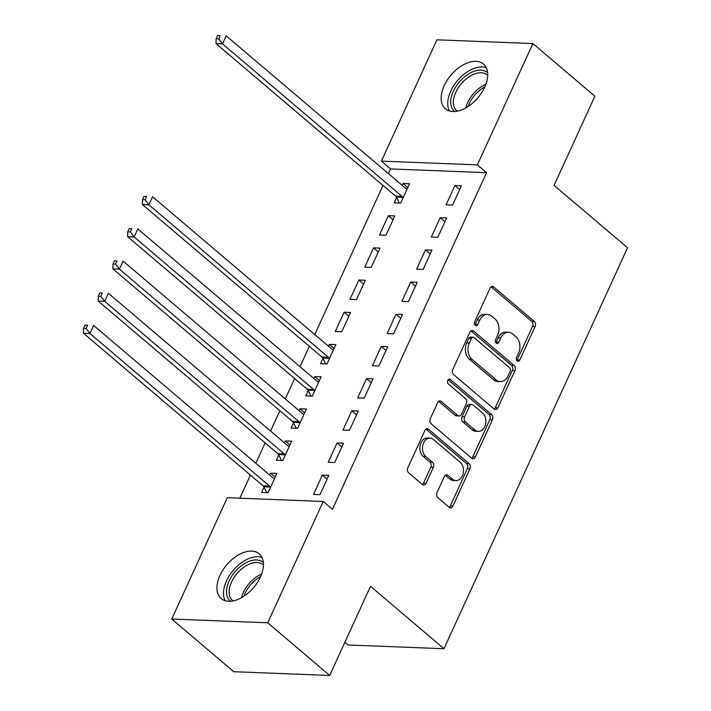 <?xml version="1.0" encoding="UTF-8"?>
<svg xmlns="http://www.w3.org/2000/svg" width="711" height="711" viewBox="0 0 711 711"><rect width="100%" height="100%" fill="white"/><g stroke="black" fill="none" stroke-linecap="round" stroke-linejoin="round"><path stroke-width="1.07" d="M517.155 360.939A2.586 1.875 92.2 0 0 518.061 361.312A2.586 1.875 92.2 0 0 519.741 360.068L535.107 326.509A3.697 2.675 92.2 0 0 534.299 321.434L493.736 286.968A3.697 2.675 92.2 0 0 492.439 286.435A3.697 2.675 92.2 0 0 490.039 288.213L474.672 321.781A2.586 1.875 92.2 0 0 475.241 325.327A2.586 1.875 92.2 0 0 476.148 325.7A2.586 1.875 92.2 0 0 477.828 324.456L479.818 320.11A11.82 8.559 92.2 0 1 487.488 314.422A11.82 8.559 92.2 0 1 491.657 316.137L495.034 319.008A11.82 8.559 92.2 0 1 497.62 335.236L495.629 339.582A2.586 1.875 92.2 0 0 496.198 343.129A2.586 1.875 92.2 0 0 497.105 343.502A2.586 1.875 92.2 0 0 498.784 342.258L500.775 337.921A11.82 8.559 92.2 0 1 508.445 332.233A11.82 8.559 92.2 0 1 512.613 333.939L515.99 336.81A11.82 8.559 92.2 0 1 518.577 353.047L516.586 357.384A2.586 1.875 92.2 0 0 517.155 360.939M516.79 360.539A2.586 1.875 92.2 0 0 517.146 359.962L532.512 326.402A3.697 2.675 92.2 0 0 531.704 321.336L491.141 286.871A3.697 2.675 92.2 0 0 491.123 286.853M474.877 324.927A2.586 1.875 92.2 0 0 475.232 324.358L477.223 320.012L479.818 320.11M495.834 342.738A2.586 1.875 92.2 0 0 496.189 342.16L498.18 337.814L500.775 337.921M219.975 575.395A29.364 17.606 130.4 0 1 259.213 553.807A29.364 17.606 130.4 0 1 260.439 576.977A29.364 17.606 130.4 0 1 221.192 598.555A29.364 17.606 130.4 0 1 219.975 575.395M444.206 85.631A29.364 17.606 130.4 0 1 483.444 64.043A29.364 17.606 130.4 0 1 484.671 87.213A29.364 17.606 130.4 0 1 445.424 108.801A29.364 17.606 130.4 0 1 444.206 85.631M437.007 492.572A3.697 2.675 92.2 0 0 437.816 497.647L449.192 507.316A3.697 2.675 92.2 0 0 450.498 507.85A3.697 2.675 92.2 0 0 452.898 506.072L469.962 468.798A3.697 2.675 92.2 0 0 469.153 463.732L428.591 429.266A3.697 2.675 92.2 0 0 427.284 428.733A3.697 2.675 92.2 0 0 424.894 430.51L407.83 467.785A3.697 2.675 92.2 0 0 408.629 472.851L422.378 484.529A3.697 2.675 92.2 0 0 423.685 485.071A3.697 2.675 92.2 0 0 426.076 483.293L433.381 467.34A3.697 2.675 92.2 0 0 432.572 462.266L425.756 456.471A9.883 7.154 92.2 0 1 422.814 445.228A9.883 7.154 92.2 0 1 430.013 438.145A9.883 7.154 92.2 0 1 433.497 439.576L460.195 462.266A9.883 7.154 92.2 0 1 463.145 473.508A9.883 7.154 92.2 0 1 455.947 480.592A9.883 7.154 92.2 0 1 452.463 479.161L448.01 475.383A3.697 2.675 92.2 0 0 446.712 474.85A3.697 2.675 92.2 0 0 444.313 476.628L437.007 492.572M323.256 501.477L267.709 622.792L171.742 619.032L227.28 497.718L323.256 501.477L332.437 509.272L486.537 172.684L477.357 164.881L381.38 161.13L436.927 39.816L532.903 43.567L477.357 164.881M532.903 43.567L594.885 96.234L554.073 185.367L627.537 247.784L443.975 648.725L370.511 586.317L329.7 675.45L267.709 622.792M494.172 409.083A3.697 2.675 92.2 0 0 495.469 409.616A3.697 2.675 92.2 0 0 497.869 407.838L514.933 370.573A3.697 2.675 92.2 0 0 514.124 365.498L473.562 331.033A3.697 2.675 92.2 0 0 472.264 330.499A3.697 2.675 92.2 0 0 469.864 332.277L452.8 369.551A3.697 2.675 92.2 0 0 453.609 374.626L494.172 409.083A3.697 2.675 92.2 0 0 495.274 407.741L512.338 370.467A3.697 2.675 92.2 0 0 511.529 365.392L470.966 330.935A3.697 2.675 92.2 0 0 470.949 330.917L473.562 331.033M492.447 419.686L475.383 456.96A3.697 2.675 92.2 0 1 472.984 458.737A3.697 2.675 92.2 0 1 471.686 458.204L431.124 423.738A3.697 2.675 92.2 0 1 430.315 418.663L437.612 402.719A3.697 2.675 92.2 0 1 440.011 400.942A3.697 2.675 92.2 0 1 441.318 401.475L457.768 415.446A3.697 2.675 92.2 0 0 459.066 415.979A3.697 2.675 92.2 0 0 461.466 414.202L466.309 403.626A3.697 2.675 92.2 0 0 465.501 398.551L448.374 384.002A2.586 1.875 92.2 0 1 447.601 381.06A2.586 1.875 92.2 0 1 449.485 379.203A2.586 1.875 92.2 0 1 450.401 379.576L491.639 414.611A3.697 2.675 92.2 0 1 492.447 419.686L489.852 419.588L472.788 456.853L475.383 456.96M344.871 642.317L347.999 644.975L443.975 648.725M343.537 443.22L337.058 442.962L328.215 462.274L334.703 462.523L343.537 443.22M278.721 455.031L276.339 460.239L282.818 460.497L291.661 441.193L285.173 440.936L284.329 442.784M373.008 378.856L366.52 378.608L357.677 397.911L364.165 398.169L373.008 378.856M308.183 390.677L305.801 395.885L312.289 396.143L321.123 376.83L314.644 376.581L313.8 378.43M402.47 314.502L395.983 314.244L387.148 333.557L393.627 333.806L402.47 314.502M344.106 312.218L335.263 331.53L341.751 331.779L350.594 312.476L344.106 312.218L348.861 316.262M431.933 250.148L425.454 249.89L416.61 269.193L423.098 269.451L431.933 250.148M373.568 247.863L364.734 267.167L371.213 267.425L380.056 248.112L373.568 247.863L378.323 251.898M461.403 185.784L454.916 185.535L446.073 204.839L452.56 205.097L461.403 185.784M396.578 197.605L394.196 202.813L400.684 203.062L409.518 183.758L403.039 183.509L402.195 185.349M486.537 172.684L390.57 168.934L388.41 173.644M382.998 185.473L314.751 334.534M309.329 346.364L300.015 366.716M294.603 378.545L285.28 398.898M279.867 410.727L270.544 431.07M265.132 442.9L255.818 463.252M250.396 475.081L239.811 498.215M388.304 215.682L379.461 234.994L385.949 235.243L394.792 215.94L388.304 215.682L393.059 219.726M446.668 217.966L440.18 217.708L431.346 237.021L437.825 237.27L446.668 217.966M358.842 280.045L349.999 299.349L356.487 299.607L365.321 280.294L358.842 280.045L363.588 284.08M417.206 282.32L410.718 282.071L401.875 301.375L408.363 301.633L417.206 282.32M322.918 358.495L320.537 363.703L327.016 363.961L335.859 344.648L329.371 344.4L328.526 346.248M387.735 346.684L381.256 346.426L372.413 365.738L378.901 365.987L387.735 346.684M293.456 422.858L291.066 428.066L297.554 428.315L306.397 409.012L299.909 408.754L299.064 410.603M358.273 411.038L351.785 410.789L342.951 430.093L349.43 430.342L358.273 411.038M263.985 487.213L261.604 492.421L268.091 492.679L276.926 473.366L270.447 473.117L269.593 474.966M328.802 475.392L322.323 475.144L313.48 494.447L319.968 494.705L328.802 475.392M329.7 675.45L233.723 671.699L171.742 619.032M390.57 168.934L381.38 161.13M403.039 183.509L407.785 187.544M454.916 185.535L459.67 189.57M440.18 217.708L444.935 221.752M425.454 249.89L430.199 253.925M410.718 282.071L415.473 286.106M395.983 314.244L400.737 318.288M329.371 344.4L334.126 348.434M381.256 346.426L386.002 350.461M314.644 376.581L319.39 380.616M366.52 378.608L371.275 382.642M299.909 408.754L304.663 412.798M351.785 410.789L356.54 414.824M285.173 440.936L289.928 444.97M337.058 442.962L341.804 446.997M270.447 473.117L275.193 477.152M322.323 475.144L327.078 479.178M508.445 332.233L505.85 332.126A11.82 8.559 92.2 0 0 498.18 337.814M487.488 314.422L484.893 314.324A11.82 8.559 92.2 0 0 477.223 320.012M510.187 371.364A2.586 1.875 92.2 0 0 509.618 367.809L474.015 337.565A2.586 1.875 92.2 0 0 473.108 337.192A2.586 1.875 92.2 0 0 471.429 338.436L469.331 343.013A11.82 8.559 92.2 0 0 471.917 359.251L496.251 379.923A11.82 8.559 92.2 0 0 500.42 381.629A11.82 8.559 92.2 0 0 508.089 375.941L510.187 371.364M473.108 337.192L470.513 337.085A2.586 1.875 92.2 0 0 468.833 338.329L471.429 338.436M500.42 381.629L497.824 381.531A11.82 8.559 92.2 0 1 493.656 379.825L469.322 359.144A11.82 8.559 92.2 0 1 466.736 342.915L468.833 338.329M471.704 458.222A3.697 2.675 92.2 0 0 472.788 456.853M459.066 415.979L456.471 415.882A3.697 2.675 92.2 0 1 455.173 415.348L438.723 401.368A3.697 2.675 92.2 0 0 438.696 401.351M448.214 379.816L489.044 414.513L491.639 414.611M474.832 429.951A9.883 7.154 92.2 0 0 478.316 431.373A9.883 7.154 92.2 0 0 485.515 424.289A9.883 7.154 92.2 0 0 482.573 413.047L473.162 405.057A3.697 2.675 92.2 0 0 471.864 404.523A3.697 2.675 92.2 0 0 469.464 406.301L464.621 416.886A3.697 2.675 92.2 0 0 465.429 421.952L474.832 429.951L472.237 429.844A9.883 7.154 92.2 0 0 475.721 431.275L478.316 431.373M471.864 404.523L469.269 404.426A3.697 2.675 92.2 0 0 466.869 406.203L469.464 406.301M472.237 429.844L462.834 421.854A3.697 2.675 92.2 0 1 462.026 416.779L466.869 406.203M489.852 419.588A3.697 2.675 92.2 0 0 489.044 414.513M455.947 480.592L453.351 480.485A9.883 7.154 92.2 0 1 449.867 479.063L445.415 475.277A3.697 2.675 92.2 0 0 445.397 475.259L448.01 475.383M430.013 438.145L427.418 438.047A9.883 7.154 92.2 0 0 420.219 445.13A9.883 7.154 92.2 0 0 423.161 456.373L425.756 456.471M422.405 484.555A3.697 2.675 92.2 0 0 423.48 483.187L430.786 467.234A3.697 2.675 92.2 0 0 429.977 462.168L423.161 456.373M449.219 507.334A3.697 2.675 92.2 0 0 450.303 505.974L467.367 468.7A3.697 2.675 92.2 0 0 466.558 463.625L425.996 429.168A3.697 2.675 92.2 0 0 425.969 429.142M407.136 188.966L406.71 188.868A3.768 2.728 -87.8 0 1 405.75 188.379L226.222 35.852L222.534 43.895L216.055 43.638L395.583 196.165A3.768 2.728 -87.8 0 1 396.329 197.125L399.422 203.017M218.712 38.865L220.188 35.648L217.593 35.55L216.117 38.767L218.712 38.865L222.534 43.895L402.07 196.423A3.768 2.728 -87.8 0 1 402.817 197.382L403.066 197.854M217.593 35.55L220.188 35.648M216.055 43.638L216.117 38.767M454.72 111.494A25.409 15.233 130.4 0 1 453.494 110.347A25.409 15.233 130.4 0 1 460.177 80.965A25.409 15.233 130.4 0 1 487.613 72.78M487.693 75.339A23.525 14.104 -49.6 0 0 487.239 74.931A23.525 14.104 -49.6 0 0 461.91 82.983A23.525 14.104 -49.6 0 0 455.929 109.956A23.525 14.104 -49.6 0 0 456.782 110.783A23.525 14.104 -49.6 0 0 457.253 111.165M486.217 67.652A29.169 17.491 -49.6 0 0 457.529 80.556A29.169 17.491 -49.6 0 0 449.432 110.952M230.488 601.257A25.409 15.233 130.4 0 1 229.262 600.111A25.409 15.233 130.4 0 1 235.945 570.729A25.409 15.233 130.4 0 1 263.381 562.543M263.461 565.103A23.525 14.104 -49.6 0 0 263.008 564.694A23.525 14.104 -49.6 0 0 237.678 572.746A23.525 14.104 -49.6 0 0 231.697 599.72A23.525 14.104 -49.6 0 0 232.55 600.546A23.525 14.104 -49.6 0 0 233.03 600.928M261.986 557.415A29.169 17.491 -49.6 0 0 233.297 570.32A29.169 17.491 -49.6 0 0 225.2 600.715M333.477 349.865L333.05 349.768A3.768 2.728 -87.8 0 1 332.09 349.27L152.554 196.743L148.875 204.786L142.387 204.537L321.923 357.064A3.768 2.728 -87.8 0 1 322.67 358.024L325.762 363.908M145.053 199.764L146.519 196.547L143.933 196.44L142.458 199.658L145.053 199.764L148.875 204.786L328.402 357.313A3.768 2.728 -87.8 0 1 329.157 358.273L329.406 358.753M143.933 196.44L146.519 196.547M142.387 204.537L142.458 199.658M318.741 382.038L318.315 381.94A3.768 2.728 -87.8 0 1 317.355 381.452L137.827 228.924L134.139 236.967L127.66 236.71L307.188 389.237A3.768 2.728 -87.8 0 1 307.934 390.197L311.027 396.089M130.317 231.946L131.793 228.729L129.198 228.622L127.722 231.839L130.317 231.946L134.139 236.967L313.675 389.495A3.768 2.728 -87.8 0 1 314.422 390.455L314.671 390.934M129.198 228.622L131.793 228.729M127.66 236.71L127.722 231.839M304.006 414.22L303.588 414.122A3.768 2.728 -87.8 0 1 302.619 413.624L123.092 261.106L119.412 269.149L112.925 268.891L292.452 421.419A3.768 2.728 -87.8 0 1 293.208 422.378L296.291 428.271M115.582 264.119L117.057 260.901L114.462 260.804L112.987 264.021L115.582 264.119L119.412 269.149L298.94 421.676A3.768 2.728 -87.8 0 1 299.687 422.636L299.935 423.107M114.462 260.804L117.057 260.901M112.925 268.891L112.987 264.021M289.279 446.401L288.853 446.304A3.768 2.728 -87.8 0 1 287.893 445.806L108.356 293.279L104.677 301.322L98.189 301.073L277.717 453.6A3.768 2.728 -87.8 0 1 278.472 454.56L281.565 460.444M100.855 296.3L102.322 293.083L99.736 292.976L98.26 296.203L100.855 296.3L104.677 301.322L284.204 453.849A3.768 2.728 -87.8 0 1 284.96 454.809L285.209 455.289M99.736 292.976L102.322 293.083M98.189 301.073L98.26 296.203M274.544 478.574L274.117 478.476A3.768 2.728 -87.8 0 1 273.157 477.988L93.63 325.46L89.942 333.503L83.463 333.255L262.99 485.773A3.768 2.728 -87.8 0 1 263.737 486.733L266.829 492.625M86.12 328.482L87.595 325.265L85 325.158L83.525 328.375L86.12 328.482L89.942 333.503L269.469 486.031A3.768 2.728 -87.8 0 1 270.224 486.991L270.473 487.47M85 325.158L87.595 325.265M83.463 333.255L83.525 328.375M517.146 359.962L519.741 360.068M475.232 324.358L477.828 324.456M496.189 342.16L498.784 342.258M491.141 286.871L493.736 286.968M531.704 321.336L534.299 321.434M532.512 326.402L535.107 326.509M511.529 365.392L514.124 365.498M512.338 370.467L514.933 370.573M495.274 407.741L497.869 407.838M466.736 342.915L469.331 343.013M469.322 359.144L471.917 359.251M493.656 379.825L496.251 379.923M438.723 401.368L441.318 401.475M455.173 415.348L457.768 415.446M448.552 379.505L450.401 379.576M462.026 416.779L464.621 416.886M462.834 421.854L465.429 421.952M449.867 479.063L452.463 479.161M429.977 462.168L432.572 462.266M430.786 467.234L433.381 467.34M423.48 483.187L426.076 483.293M425.996 429.168L428.591 429.266M466.558 463.625L469.153 463.732M467.367 468.7L469.962 468.798M450.303 505.974L452.898 506.072M395.583 196.165L402.07 196.423M396.329 197.125L402.817 197.382M465.865 107.876A23.525 14.104 130.4 0 1 485.835 84.369M484.795 86.929A22.752 13.642 -49.6 0 0 468.22 106.437M241.633 597.631A23.525 14.104 130.4 0 1 261.604 574.133M260.564 576.692A22.752 13.642 -49.6 0 0 243.997 596.191M321.923 357.064L328.402 357.313M322.67 358.024L329.157 358.273M307.188 389.237L313.675 389.495M307.934 390.197L314.422 390.455M292.452 421.419L298.94 421.676M293.208 422.378L299.687 422.636M277.717 453.6L284.204 453.849M278.472 454.56L284.96 454.809M262.99 485.773L269.469 486.031M263.737 486.733L270.224 486.991"/></g></svg>
